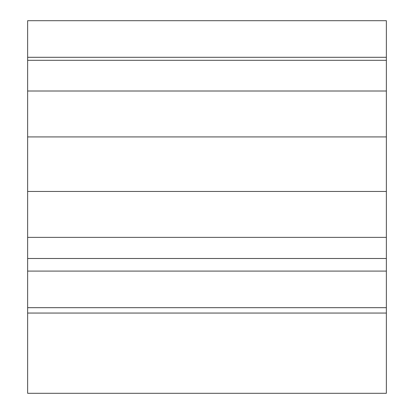 <?xml version="1.0" encoding="UTF-8"?>
<svg xmlns="http://www.w3.org/2000/svg" width="414" height="414" viewBox="0 0 414 414"><rect width="100%" height="100%" fill="white"/><g stroke="black" fill="none" stroke-linecap="round" stroke-linejoin="round"><path stroke-width="0.62" d="M386.36 57.292L27.64 57.292L27.64 20.7L386.36 20.7L386.36 136.92L27.64 136.92L27.64 393.3L386.36 393.3L386.36 307.68L27.64 307.68M386.36 307.68L386.36 136.92M27.64 57.292L27.64 136.92M386.36 60.309L27.64 60.309M386.36 91.008L27.64 91.008M386.36 191.459L27.64 191.459M386.36 237.372L27.64 237.372M386.36 258.496L27.64 258.496M386.36 271.087L27.64 271.087M386.36 313.056L27.64 313.056"/></g></svg>
